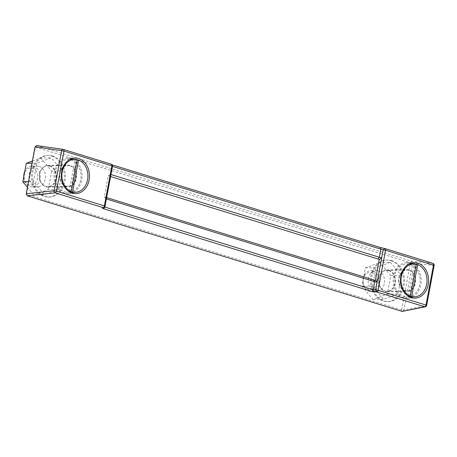 <?xml version="1.0" encoding="UTF-8"?>
<svg xmlns="http://www.w3.org/2000/svg" width="457" height="457" viewBox="0 0 457 457"><rect width="100%" height="100%" fill="white"/><g stroke="black" fill="none" stroke-linecap="round" stroke-linejoin="round"><path stroke-width="0.34" stroke-dasharray="2.29 1.71" d="M27.271 195.825L26.255 193.739M402.806 311.457L403.879 310.172L401.549 309.903L26.586 194.294M401.549 309.903L402.234 311.434M410.455 262.912L412.654 263.278L411.637 261.187L410.375 262.752L401.674 309.806M425.301 306.796A1.731 1.428 78.3 0 0 426.37 305.51L403.879 310.172L412.654 263.278L433.87 265.443A1.731 1.474 95.8 0 0 432.853 263.352L411.637 261.187L36.674 145.577L63.3 149.41L111.228 164.189C110.154 164.086 110.354 164.274 111.834 164.754L111.074 164.469C111.325 164.263 111.577 164.834 111.822 166.194L110.326 174.197L110.965 174.534L109.594 176.236A3.467 0.531 10.6 0 1 108.543 175.819L110.326 174.197M35.035 146.846L35.412 147.143L36.674 145.577M26.512 194.134L35.286 147.24M35.412 147.143L410.375 262.752M110.588 176.545L108.258 175.825L104.316 196.876L105.653 197.287L106.395 198.944L105.767 198.658L106.121 198.521L104.602 196.87A3.467 0.531 -169.4 0 0 105.653 197.287L106.647 197.59M103.105 207.609C103.87 207.832 104.39 207.409 104.659 206.347L104.253 206.615L105.756 198.612M105.03 206.256L104.659 206.347L112.159 166.279L111.228 164.189M112.485 166.417L111.834 164.754L380.384 247.557M384.583 248.528L432.853 263.352M410.54 263.283A17.772 14.058 89 0 0 406.821 262.718A17.772 14.058 89 0 0 393.14 278.473A17.772 14.058 89 0 0 403.891 297.741A17.772 14.058 89 0 0 407.421 298.25A17.772 14.058 89 0 0 411.117 297.558M412.677 296.861A17.772 14.058 89 0 0 421.177 280.244A17.772 14.058 89 0 0 412.123 263.929M404.125 296.479A16.469 13.03 89 0 0 407.398 296.947A16.469 13.03 89 0 0 420.114 281.912A16.469 13.03 89 0 0 409.443 264.3A16.469 13.03 89 0 0 406.844 264.015A16.469 13.03 89 0 0 394.163 278.621A16.469 13.03 89 0 0 404.125 296.479M71.423 158.722A17.772 14.058 89 0 0 67.705 158.156A17.772 14.058 89 0 0 54.017 173.917A17.772 14.058 89 0 0 64.774 193.185A17.772 14.058 89 0 0 68.299 193.688A17.772 14.058 89 0 0 72 192.997M73.56 192.3A17.772 14.058 89 0 0 82.06 175.688A17.772 14.058 89 0 0 73.006 159.367M65.008 191.923A16.469 13.03 89 0 0 68.282 192.391A16.469 13.03 89 0 0 80.992 177.35A16.469 13.03 89 0 0 70.327 159.744A16.469 13.03 89 0 0 67.727 159.459A16.469 13.03 89 0 0 55.04 174.06A16.469 13.03 89 0 0 65.008 191.923M374.009 280.027L375.357 280.375M108.258 175.825L108.543 175.819M375.346 280.438L375.631 280.432M104.316 196.876L104.602 196.87M391.82 260.599A20.805 16.458 -91 0 1 404.411 283.151A20.805 16.458 -91 0 1 388.393 301.603A20.805 16.458 -91 0 1 371.581 281.084A20.805 16.458 -91 0 1 387.69 260.004A20.805 16.458 -91 0 1 391.82 260.599M52.704 156.037A20.805 16.458 -91 0 1 65.294 178.596A20.805 16.458 -91 0 1 49.27 197.047A20.805 16.458 -91 0 1 32.464 176.522A20.805 16.458 -91 0 1 48.573 155.443A20.805 16.458 -91 0 1 52.704 156.037M39.153 166.337A10.402 8.232 -91 0 1 45.449 177.613A10.402 8.232 -91 0 1 37.44 186.839A10.402 8.232 -91 0 1 29.031 176.579A10.402 8.232 -91 0 1 37.086 166.04A10.402 8.232 -91 0 1 39.153 166.337M23.741 176.996A10.402 8.232 89 0 0 32.139 186.93A10.402 8.232 89 0 0 40.147 177.704A10.402 8.232 89 0 0 33.852 166.428A10.402 8.232 89 0 0 31.784 166.131A10.402 8.232 89 0 0 24.804 171.324M32.476 168.13A8.666 6.861 -91 0 1 35.897 182.543A8.666 6.861 -91 0 1 24.335 178.973A8.666 6.861 -91 0 1 32.476 168.13M58.816 189.409L44.403 194.733L33.452 181.589L36.908 163.115L51.321 157.791L62.272 170.935L58.816 189.409L48.219 189.586L33.807 194.911L44.403 194.733M28.517 181.669L33.452 181.589M33.807 194.911L27.46 187.301M31.973 163.2L36.908 163.115M32.373 161.053L40.719 157.968L51.321 157.791M40.719 157.968L51.675 171.118L62.272 170.935M51.675 171.118L48.219 189.586M51.647 156.054A20.805 16.458 -91 0 1 64.231 178.613A20.805 16.458 -91 0 1 48.214 197.064A20.805 16.458 -91 0 1 31.402 176.539A20.805 16.458 -91 0 1 47.511 155.46A20.805 16.458 -91 0 1 51.647 156.054M77.216 159.624L75.097 159.664L69.116 191.614M70.532 191.586L76.428 160.076L77.136 160.064M75.097 159.664A16.469 13.03 -91 0 1 76.428 160.076M416.333 264.186L414.213 264.22L408.232 296.17M409.649 296.147L415.55 264.632L416.253 264.62M414.213 264.22A16.469 13.03 -91 0 1 415.55 264.632M390.764 260.616A20.805 16.458 -91 0 1 403.354 283.174A20.805 16.458 -91 0 1 387.33 301.62A20.805 16.458 -91 0 1 370.524 281.101A20.805 16.458 -91 0 1 386.633 260.022A20.805 16.458 -91 0 1 390.764 260.616M390.438 262.347L401.395 275.497L397.938 293.971L383.526 299.295L372.569 286.145L376.025 267.676L390.438 262.347L379.836 262.529L390.792 275.674L387.336 294.148L372.923 299.472L361.967 286.328L365.429 267.853L379.836 262.529M378.27 270.898A10.402 8.232 -91 0 1 384.566 282.175A10.402 8.232 -91 0 1 376.557 291.4A10.402 8.232 -91 0 1 368.153 281.141A10.402 8.232 -91 0 1 376.208 270.601A10.402 8.232 -91 0 1 378.27 270.898M365.429 267.853L376.025 267.676M361.967 286.328L372.569 286.145M372.923 299.472L383.526 299.295M387.336 294.148L397.938 293.971M390.792 275.674L401.395 275.497M371.598 272.686A8.666 6.861 -91 0 1 375.014 287.099A8.666 6.861 -91 0 1 363.452 283.534A8.666 6.861 -91 0 1 371.598 272.686M372.969 270.984A10.402 8.232 89 0 0 370.907 270.687A10.402 8.232 89 0 0 362.852 281.226A10.402 8.232 89 0 0 371.255 291.492A10.402 8.232 89 0 0 379.264 282.266A10.402 8.232 89 0 0 372.969 270.984M49.756 166.159A10.402 8.232 -91 0 1 56.045 177.436A10.402 8.232 -91 0 1 48.036 186.662A10.402 8.232 -91 0 1 39.633 176.402A10.402 8.232 -91 0 1 47.688 165.862A10.402 8.232 -91 0 1 49.756 166.159M49.83 165.737A10.837 8.574 -91 0 1 56.388 177.487A10.837 8.574 -91 0 1 48.042 187.096A10.837 8.574 -91 0 1 45.894 186.787A10.837 8.574 -91 0 1 39.336 175.037A10.837 8.574 -91 0 1 47.682 165.428A10.837 8.574 -91 0 1 49.83 165.737M69.892 165.817A10.402 8.232 -91 0 1 76.188 177.099A10.402 8.232 -91 0 1 68.179 186.325A10.402 8.232 -91 0 1 59.776 176.059A10.402 8.232 -91 0 1 67.825 165.525A10.402 8.232 -91 0 1 69.892 165.817M66.031 186.45A10.837 8.574 -91 0 1 59.479 174.7A10.837 8.574 -91 0 1 67.819 165.091A10.837 8.574 -91 0 1 76.576 175.779A10.837 8.574 -91 0 1 68.184 186.759A10.837 8.574 -91 0 1 66.031 186.45M409.009 270.378A10.402 8.232 -91 0 1 415.304 281.655A10.402 8.232 -91 0 1 407.296 290.88A10.402 8.232 -91 0 1 398.892 280.621A10.402 8.232 -91 0 1 406.947 270.081A10.402 8.232 -91 0 1 409.009 270.378M388.873 270.715A10.402 8.232 -91 0 1 395.168 281.998A10.402 8.232 -91 0 1 387.159 291.223A10.402 8.232 -91 0 1 378.75 280.958A10.402 8.232 -91 0 1 386.805 270.424A10.402 8.232 -91 0 1 388.873 270.715M405.153 291.006A10.837 8.574 -91 0 1 398.595 279.261A10.837 8.574 -91 0 1 406.941 269.647A10.837 8.574 -91 0 1 415.693 280.341A10.837 8.574 -91 0 1 407.301 291.315A10.837 8.574 -91 0 1 405.153 291.006M388.953 270.298A10.837 8.574 -91 0 1 395.505 282.043A10.837 8.574 -91 0 1 387.165 291.657A10.837 8.574 -91 0 1 385.011 291.349A10.837 8.574 -91 0 1 378.453 279.598A10.837 8.574 -91 0 1 386.799 269.99A10.837 8.574 -91 0 1 388.953 270.298M104.659 206.347L104.882 207.072M112.159 166.279L112.525 166.188M434.15 265.351L426.649 305.419M105.767 198.658L105.173 197.812M104.259 206.615L103.448 207.678M112.239 164.868L111.936 164.777M407.421 298.25L414.842 298.124M406.821 262.718L414.242 262.592M68.299 193.688L75.719 193.568M67.705 158.156L75.125 158.031M32.139 186.93L37.44 186.839M31.784 166.131L37.086 166.04M48.214 197.064L49.27 197.047M47.511 155.46L48.573 155.443M69.87 159.419L67.727 159.459M70.424 192.357L68.282 192.391M408.986 263.98L406.844 264.015M409.541 296.913L407.398 296.947M387.33 301.62L388.393 301.603M386.633 260.022L387.69 260.004M371.255 291.492L376.557 291.4M370.907 270.687L376.208 270.601M48.036 186.662L68.179 186.325M47.688 165.862L67.825 165.525M48.042 187.096L68.184 186.759M47.682 165.428L67.819 165.091M387.159 291.223L407.296 290.88M386.805 270.424L406.947 270.081M387.165 291.657L407.301 291.315M386.799 269.99L406.941 269.647"/><path stroke-width="0.69" d="M36.514 145.543L35.035 146.846L26.255 193.739L27.271 195.825L402.234 311.434L425.301 306.796A1.731 1.731 0 0 0 426.649 305.419L426.01 305.082L433.504 265.014A1.731 1.028 -72.9 0 0 432.956 263.375A1.731 1.028 -72.9 0 0 432.853 263.352M106.647 197.59L374.009 280.027A3.467 0.531 -169.4 0 0 375.631 280.432L377.151 282.089L374.757 281.695L106.395 198.944L104.882 207.072L103.596 208.763C102.122 208.249 101.957 207.861 103.105 207.609L103.585 207.649A1.731 1.731 0 0 0 105.03 206.256L112.525 166.188L111.879 165.851L63.957 151.073L56.457 191.14A1.731 1.028 107.1 0 1 55.177 192.831L27.271 195.825M112.508 166.274L110.965 174.54L379.327 257.274L381.721 257.668L379.567 259.382A3.467 0.531 10.6 0 1 377.95 258.976L110.588 176.545M402.234 311.434L424.724 306.778L376.802 292L371.952 291.509L373.238 289.812L375.688 289.909L376.802 292A1.731 1.028 -72.9 0 0 378.082 290.304L375.688 289.909L383.183 249.848L380.847 249.156L380.19 247.494L384.737 248.539A1.731 1.731 0 0 1 385.028 248.602A1.731 1.028 -72.9 0 0 384.925 248.579L383.183 249.848L385.582 250.242L378.082 290.304L426.01 305.082A1.731 1.028 -72.9 0 1 424.724 306.778A1.731 1.428 78.3 0 0 425.301 306.796M36.52 145.543L63.14 149.376A1.731 1.731 0 0 1 63.409 149.433A1.731 1.028 107.1 0 0 63.3 149.41A1.731 1.297 98.2 0 0 63.14 149.376A1.731 1.297 98.2 0 0 61.661 150.679L63.957 151.073A1.731 1.028 107.1 0 0 63.409 149.433L111.331 164.212A1.731 1.028 107.1 0 1 111.879 165.851L104.385 205.918L105.03 206.256M26.255 193.739L54.16 190.746A1.731 1.251 83.9 0 0 55.177 192.831L103.105 207.609A1.731 1.028 107.1 0 0 104.385 205.918L56.457 191.14L54.16 190.746L61.661 150.679L35.035 146.846M411.311 297.616A17.772 14.058 89 0 0 414.842 298.124A17.772 14.058 89 0 0 428.597 280.118A17.772 14.058 89 0 0 414.242 262.592A17.772 14.058 89 0 0 400.561 278.353A17.772 14.058 89 0 0 411.311 297.616M411.117 297.558A17.772 14.058 89 0 0 412.677 296.861M412.123 263.929A17.772 14.058 89 0 0 410.54 263.283M72.195 193.06A17.772 14.058 89 0 0 75.719 193.568A17.772 14.058 89 0 0 89.481 175.562A17.772 14.058 89 0 0 75.125 158.031A17.772 14.058 89 0 0 61.438 173.791A17.772 14.058 89 0 0 72.195 193.06M72 192.997A17.772 14.058 89 0 0 73.56 192.3M73.006 159.367A17.772 14.058 89 0 0 71.423 158.722M375.357 280.375L379.287 259.387L377.95 258.976L379.327 257.274L380.847 249.156L112.485 166.417M24.804 171.324A10.402 8.232 89 0 0 23.741 176.996M27.46 187.301L22.85 181.766L28.517 181.669M22.85 181.766L26.306 163.292L31.973 163.2M26.306 163.292L32.373 161.053M71.235 191.574A16.469 13.03 89 0 1 61.975 173.517A16.469 13.03 89 0 1 74.617 159.339A16.469 13.03 89 0 1 77.216 159.624L71.235 191.574L69.116 191.614A16.469 13.03 -91 0 0 70.452 192.026L70.532 191.586M70.452 192.026L72.572 191.986L78.547 160.036L77.136 160.064M72.572 191.986A16.469 13.03 89 0 0 75.171 192.277A16.469 13.03 89 0 0 87.813 178.099A16.469 13.03 89 0 0 78.547 160.036M413.734 263.9A16.469 13.03 89 0 1 416.333 264.186L410.352 296.136A16.469 13.03 89 0 1 401.092 278.073A16.469 13.03 89 0 1 413.734 263.9L408.986 263.98M416.253 264.62L417.669 264.597L411.688 296.547L409.569 296.582A16.469 13.03 -91 0 1 408.232 296.17L410.352 296.136M409.569 296.582L409.649 296.147M411.688 296.547A16.469 13.03 89 0 0 414.288 296.833A16.469 13.03 89 0 0 426.929 282.655A16.469 13.03 89 0 0 417.669 264.597M104.687 207.004L373.238 289.812L374.757 281.695L374.009 280.027M371.952 291.509L103.596 208.763M111.228 164.189A1.731 1.028 107.1 0 1 111.331 164.212A1.731 1.731 0 0 1 112.525 166.188M384.737 248.534L380.19 247.494M385.582 250.242A1.731 1.028 -72.9 0 0 385.028 248.602L432.956 263.375A1.731 1.731 0 0 1 434.15 265.351L385.582 250.242M380.298 247.517L112.239 164.868M434.15 265.351L426.649 305.419M74.617 159.339L69.87 159.419M75.171 192.277L70.424 192.357M414.288 296.833L409.541 296.913"/></g></svg>
